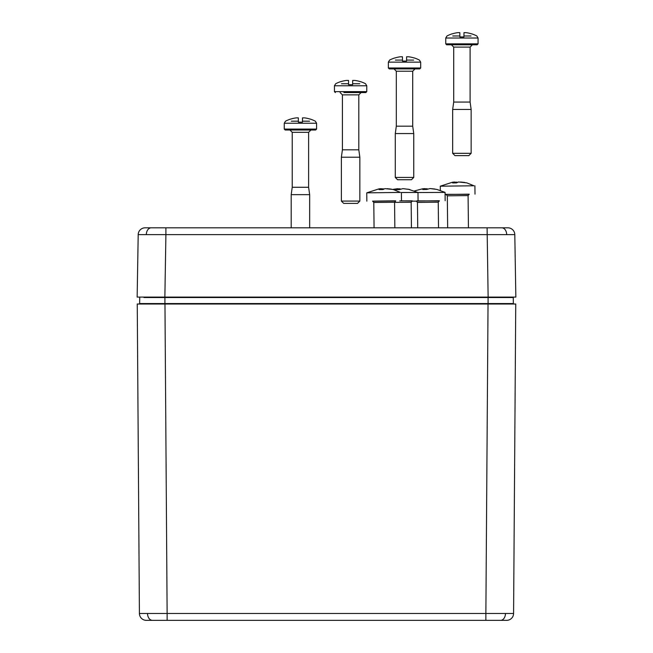<?xml version="1.0" encoding="UTF-8"?>
<svg xmlns="http://www.w3.org/2000/svg" width="653" height="653" viewBox="0 0 653 653"><rect width="100%" height="100%" fill="white"/><g stroke="black" fill="none" stroke-linecap="round" stroke-linejoin="round"><path stroke-width="0.98" d="M366.774 91.632L366.774 85.78L334.442 85.78L334.442 91.632L366.774 91.632L365.843 92.555L343.878 92.555M357.534 203.385L343.682 203.385L341.372 201.075L359.844 201.075L357.534 203.385M340.099 92.555L342.409 94.865L358.807 94.865L358.807 149.815L342.409 149.815L341.372 157.202L341.372 201.075M358.807 149.815L359.844 157.202L341.372 157.202M341.454 83.731L348.563 83.731L348.571 84.702L352.644 84.702L352.653 83.731L359.762 83.731M348.563 83.731L348.531 80.409L346.514 80.409A32.258 32.258 0 0 0 340.874 81.649L340.858 81.584A32.324 32.324 0 0 0 335.683 83.731L334.442 85.78M366.774 85.78L365.525 83.731A32.324 32.324 0 0 0 360.35 81.584L360.334 81.649A32.258 32.258 0 0 0 354.701 80.409L352.685 80.409L352.685 81.649A32.307 31.148 -0 0 0 352.669 81.649L352.653 83.731M315.66 130.012L285.181 130.012L284.259 129.082L316.583 129.082L315.66 130.012M289.916 130.012L292.226 132.314L308.616 132.314L308.616 187.272L292.226 187.272L291.189 194.659L291.189 227.815M308.616 187.272L309.661 194.659L291.189 194.659M291.262 121.189L298.372 121.189L298.388 122.16L302.461 122.16L302.47 121.189L309.579 121.189M298.372 121.189L298.348 117.867L296.331 117.867A32.258 32.258 0 0 0 290.691 119.107L290.675 119.042A32.324 32.324 0 0 0 285.5 121.189L284.259 123.237L284.259 129.082M284.259 123.237L316.583 123.237L315.342 121.189A32.324 32.324 0 0 0 310.167 119.042L310.151 119.107A32.258 32.258 0 0 0 304.51 117.867L302.502 117.867L302.502 119.107A32.307 31.148 -0 0 1 302.502 119.107L302.47 121.189M477.147 44.788L446.668 44.788L445.746 43.865L478.069 43.865L477.147 44.788M468.83 155.626L454.978 155.626L452.668 153.316L471.14 153.316L468.83 155.626M451.403 44.788L453.713 47.098L470.103 47.098L470.103 102.056L453.713 102.056L452.668 109.443L452.668 153.316M470.103 102.056L471.14 109.443L452.668 109.443M452.749 35.972L459.859 35.972L459.867 36.943L463.94 36.943L463.948 35.972L471.058 35.972M459.859 35.972L459.826 32.65L457.81 32.65A32.258 32.258 0 0 0 452.178 33.891L452.162 33.825A32.324 32.324 0 0 0 446.987 35.972L445.746 38.021L445.746 43.865M445.746 38.021L478.069 38.021L476.829 35.972A32.324 32.324 0 0 0 471.654 33.825L471.637 33.891A32.258 32.258 0 0 0 465.997 32.65L463.981 32.65L463.981 33.891A32.307 31.148 -0 0 0 463.973 33.891L463.948 35.972M372.985 201.23L395.351 200.985M400.403 192.423L393.277 189.517L384.944 188.627L382.985 189.541L379.067 189.599L381.026 188.684L378.911 188.88L366.766 192.847L400.403 192.423M381.026 188.807L383.899 188.995M387.041 188.676L391.367 189.109M366.847 201.157L366.766 192.847M383.131 189.435L383.123 188.725M381.034 189.517L381.026 188.684M381.76 189.517L381.752 188.733M445.085 194.341L468.87 194.341M446.505 194.578L445.093 194.578M473.923 185.779L466.797 182.873L458.463 181.983L456.504 182.897L452.586 182.954L454.545 182.04L452.431 182.236L440.285 186.195L473.923 185.779M454.545 182.163L457.418 182.342M460.561 182.032L464.887 182.456M456.651 182.791L456.643 182.073M454.553 182.873L454.545 182.04M455.28 182.864L455.272 182.081M401.375 200.806L411.945 201.002M401.391 192.496L417.985 192.488L418.075 200.806M397.62 188.831L400.493 189.011M403.636 188.701L409.872 189.533L402.909 188.635L399.579 189.558L395.661 189.615L397.62 188.701L392.779 189.394M399.726 189.46L399.718 188.741M397.628 189.533L397.62 188.701M398.354 189.533L398.346 188.75M419.757 68.908L389.278 68.908L388.355 67.985L420.679 67.985L419.757 68.908M411.447 179.746L397.595 179.746L395.285 177.436L413.757 177.436L411.447 179.746M394.012 68.908L396.322 71.218L412.712 71.218L412.712 126.176L396.322 126.176L395.285 133.563L395.285 177.436M412.712 126.176L413.757 133.563L395.285 133.563M395.367 60.092L402.477 60.092L402.485 61.064L406.558 61.064L406.566 60.092L413.675 60.092M402.477 60.092L402.444 56.77L400.428 56.77A32.258 32.258 0 0 0 394.787 58.011L394.771 57.946A32.324 32.324 0 0 0 389.596 60.092L388.355 62.141L388.355 67.985M388.355 62.141L420.679 62.141L419.438 60.092A32.324 32.324 0 0 0 414.263 57.946L414.247 58.011A32.258 32.258 0 0 0 408.615 56.77L406.599 56.77L406.599 58.011A32.307 31.148 -0 0 0 406.582 58.011L406.566 60.092M416.957 200.879L439.02 200.912M416.655 201.157L411.725 201.14M417.985 192.545L445.068 192.398L436.947 189.443L429.992 188.546L426.654 189.468L422.736 189.525L424.695 188.611L422.581 188.807L414.451 190.937M424.695 188.733L427.576 188.921M430.719 188.603L435.037 189.035M426.809 189.362L426.801 188.652M424.703 189.443L424.695 188.611M425.43 189.443L425.421 188.66M146.345 620.35A6.93 6.93 0 0 1 139.416 613.469L513.585 613.469A6.93 6.93 0 0 1 506.655 620.35L146.394 620.35M147.904 297.082L164.866 297.082L137.154 297.082L138.199 234.623A6.93 6.93 0 0 1 145.121 227.815L507.879 227.815A6.93 6.93 0 0 1 514.801 234.623L515.846 297.082L164.866 297.082L165.903 234.623L138.199 234.623M141.326 297.082L164.915 297.082L164.915 297.539L143.97 297.539M508.989 303.555L513.364 303.555A0.465 0.465 -135.5 0 0 513.829 304.012L488.085 304.012L488.085 297.082L512.801 297.082A0.465 0.465 0 0 1 513.258 297.539L164.915 297.539L164.915 303.555L513.364 303.555L513.258 297.539L509.03 297.539M508.173 297.082L509.038 297.082M139.636 303.555L164.915 303.555L164.915 304.012L139.171 304.012A0.465 0.465 90 0 0 139.636 303.555L139.742 297.539A0.465 0.465 -89 0 1 140.199 297.082M139.171 304.012L144.011 304.012M513.585 613.469L515.748 304.012L137.252 304.012L139.416 613.469L137.252 304.012M488.134 620.35L506.655 620.35M487.497 620.35L485.873 620.35L485.873 613.469L488.036 304.012M164.964 304.012L167.127 613.469L167.127 620.35L165.503 620.35M514.801 234.623L165.903 234.623L165.903 227.815L147.782 227.815M505.218 227.815L487.097 227.815L488.134 297.082M508.45 297.082L511.03 297.082M374.063 227.815L373.794 202.471L394.567 202.242L395.742 200.871L394.804 200.912M372.626 201.124L395.269 200.814M447.656 227.815L447.313 195.818L468.087 195.598L469.262 194.219L468.332 194.259M446.146 194.472L468.789 194.17M394.575 202.357L411.161 202.267L412.337 200.887L411.406 200.928M399.758 200.879L411.863 200.83M417.732 227.815L417.463 202.397L438.245 202.177L439.412 200.798L438.481 200.838M416.296 201.051L438.938 200.74M505.471 613.494A6.93 4.897 90 0 1 501.194 620.293M147.529 613.494A6.93 4.897 90 0 0 151.806 620.293M506.687 234.574A6.93 4.897 -90 0 0 501.79 227.815M146.313 234.574A6.93 4.897 -90 0 1 151.21 227.815M359.844 157.202L359.844 201.075M342.409 94.865L342.409 149.815M358.807 94.865L361.109 92.555M334.442 91.632L335.364 92.555M316.583 123.237L316.583 129.082M309.661 194.659L309.661 227.815M292.226 132.314L292.226 187.272M308.616 132.314L310.926 130.012M478.069 38.021L478.069 43.865M471.14 109.443L471.14 153.316M453.713 47.098L453.713 102.056M470.103 47.098L472.413 44.788M394.845 227.815L394.567 202.242M373.794 202.471L372.585 201.116L373.1 201.132M401.481 200.789L401.391 192.472M468.438 227.815L468.087 195.598M447.313 195.818L446.105 194.472L446.619 194.488M475 194.137L474.911 185.827M440.326 190.407L440.277 186.203M411.439 227.815L411.161 202.267M417.985 192.488L407.962 189.125M420.679 62.141L420.679 67.985M413.757 133.563L413.757 177.436M396.322 71.218L396.322 126.176M412.712 71.218L415.022 68.908M438.522 227.815L438.245 202.177M417.463 202.397L416.263 201.042L416.777 201.059M445.158 200.716L445.068 192.398"/></g></svg>
